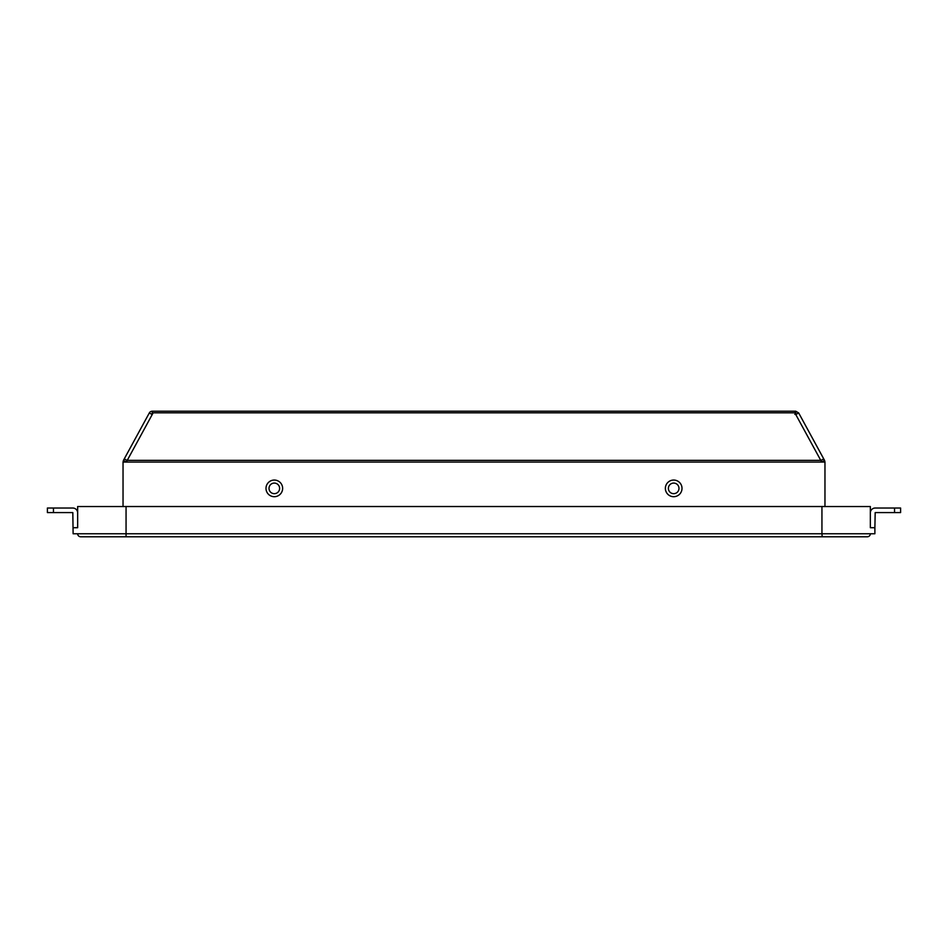 <?xml version="1.0" encoding="UTF-8"?>
<svg xmlns="http://www.w3.org/2000/svg" width="948" height="948" viewBox="0 0 948 948"><rect width="100%" height="100%" fill="white"/><g stroke="black" fill="none" stroke-linecap="round" stroke-linejoin="round"><path stroke-width="1.42" d="M821.94 506.528L870.347 506.528L870.347 527.704L874.885 527.704L874.885 533.76L870.347 533.76A3.022 3.022 0 0 1 867.313 536.781A3.022 3.022 0 0 0 870.347 533.76A3.022 3.022 0 0 1 867.313 536.781L80.687 536.781A3.022 3.022 0 0 1 77.653 533.76L73.115 533.76L72.818 512.572L47.4 512.572L47.4 508.033L72.818 508.033A4.847 4.847 0 0 1 77.653 512.88L77.653 506.528L126.06 506.528L126.06 533.76L821.94 533.76L821.94 506.528L126.06 506.528M80.687 536.781L126.06 536.781L126.06 533.76L77.653 533.76A3.022 3.022 0 0 0 80.687 536.781M853.034 536.781L822.177 536.781L853.034 536.781M870.347 533.76L821.94 533.76L822.177 536.781M274.316 480.055A8.319 8.319 0 0 1 282.634 488.374A8.319 8.319 0 0 1 274.316 496.693A8.319 8.319 0 0 1 265.997 488.374A8.319 8.319 0 0 1 274.316 480.055M274.316 483.077A5.297 5.297 0 0 1 279.613 488.374A5.297 5.297 0 0 1 274.316 493.671A5.297 5.297 0 0 1 269.019 488.374A5.297 5.297 0 0 1 274.316 483.077M673.684 480.055A8.319 8.319 0 0 1 682.003 488.374A8.319 8.319 0 0 1 673.684 496.693A8.319 8.319 0 0 1 665.366 488.374A8.319 8.319 0 0 1 673.684 480.055M673.684 483.077A5.297 5.297 0 0 1 678.981 488.374A5.297 5.297 0 0 1 673.684 493.671A5.297 5.297 0 0 1 668.387 488.374A5.297 5.297 0 0 1 673.684 483.077M824.961 461.984L824.559 460.384L821.632 461.984L824.961 461.984L824.961 506.516L123.039 506.516L123.039 462.067L126.368 462.067L127.245 460.349L820.755 460.349L794.839 412.818L795.775 411.219L152.225 411.219A3.33 3.33 0 0 0 149.31 412.961L152.225 414.549M795.775 414.549L794.839 414.394M152.225 414.525L152.225 412.818L153.161 412.818L127.245 460.349M820.755 460.349L821.632 462.067L824.961 462.067M824.559 460.384L823.741 458.903L820.826 460.491M126.368 461.984L123.441 460.384L124.259 458.903L127.174 460.491M124.259 458.903L149.31 412.961M795.775 414.525L795.775 411.219L798.69 412.961L796.036 414.406M152.225 412.818L152.225 411.219M798.69 412.961L823.741 458.903M123.441 460.384L123.039 462.067M126.416 461.984L123.039 461.984M894.545 508.033L900.6 508.033L900.6 512.572L894.545 512.572L894.545 508.033L875.182 508.033A4.847 4.847 0 0 0 870.347 512.88M894.545 512.572L875.182 512.572L874.885 527.704M77.653 512.88L77.653 527.704L73.115 527.704M153.161 412.818L794.839 412.818M126.368 462.067L821.632 462.067M53.455 508.033L53.455 512.572"/></g></svg>
